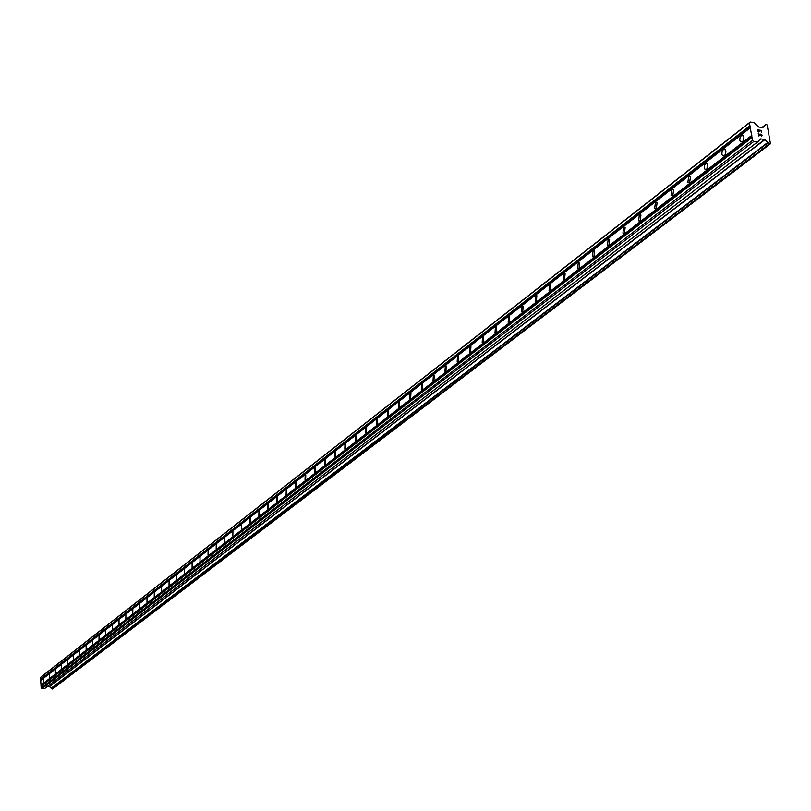 <?xml version="1.0" encoding="UTF-8"?>
<svg xmlns="http://www.w3.org/2000/svg" width="811" height="811" viewBox="0 0 811 811"><rect width="100%" height="100%" fill="white"/><g stroke="black" fill="none" stroke-linecap="round" stroke-linejoin="round"><path stroke-width="1.22" d="M43.642 678.635L43.622 682.527L43.642 678.635M49.481 674.093L49.461 678.006L49.481 674.093M55.391 669.491L55.371 673.424L55.391 669.491M61.383 664.827L61.362 668.791L61.383 664.827M67.455 660.103L67.435 664.087L67.455 660.103M73.598 655.318L73.578 659.323L73.598 655.318M79.833 650.463L79.813 654.497L79.833 650.463M86.148 645.556L86.128 649.611L86.148 645.556M92.545 640.568L92.525 644.654L92.545 640.568M99.033 635.52L99.003 639.626L99.033 635.52M105.602 630.4L105.582 634.537L105.602 630.4M112.273 625.22L112.242 629.377L112.273 625.22M119.035 619.959L118.994 624.146L119.035 619.959M125.877 614.626L125.847 618.834L125.877 614.626M132.832 609.213L132.791 613.451L132.832 609.213M139.877 603.729L139.837 607.997L139.877 603.729M147.024 598.163L146.984 602.461L147.024 598.163M154.272 592.527L154.232 596.845L154.272 592.527M161.622 586.799L161.582 591.148L161.622 586.799M169.083 580.99L169.033 585.37L169.083 580.99M176.656 575.1L176.605 579.51L176.656 575.1M184.34 569.119L184.279 573.559L184.34 569.119M192.136 563.057L192.075 567.518L192.136 563.057M200.053 556.893L199.982 561.384L200.053 556.893M208.082 550.639L208.011 555.16L208.082 550.639M216.233 544.293L216.162 548.844L216.233 544.293M224.515 537.845L224.434 542.437L224.515 537.845M232.919 531.306L232.838 535.919L232.919 531.306M241.465 524.656L241.374 529.309L241.465 524.656M250.133 517.905L250.65 517.834L250.031 522.588L250.133 517.905M258.942 511.052L259.479 510.971L259.368 515.684L258.841 515.766L258.942 511.052M267.894 504.087L268.441 504.006L268.329 508.75L267.782 508.832L267.894 504.087M276.987 497.001L277.555 496.93L277.433 501.705L276.865 501.786L276.987 497.001M286.232 489.814L286.81 489.732L286.678 494.548L286.101 494.619L286.232 489.814M295.62 482.504L296.228 482.423L296.086 487.269L295.488 487.34L295.62 482.504M305.169 475.074L305.788 474.993L305.646 479.869L305.027 479.95L305.169 475.074M314.871 467.521L315.52 467.44L315.357 472.357L314.719 472.428L314.871 467.521M324.745 459.837L325.404 459.756L325.241 464.703L324.582 464.784L324.745 459.837M334.781 452.021L335.46 451.95L335.288 456.928L334.608 457.009L334.781 452.021M344.979 444.083L345.689 444.012L345.496 449.02L344.797 449.101L344.979 444.083M355.36 436.004L356.09 435.933L355.897 440.981L355.167 441.052L355.36 436.004M365.923 427.782L366.673 427.711L366.471 432.8L365.72 432.871L365.923 427.782M376.669 419.419L377.45 419.348L377.227 424.467L376.446 424.538L376.669 419.419M387.607 410.903L388.408 410.842L388.175 416.002L387.374 416.063L387.607 410.903M398.728 402.246L399.57 402.175L399.316 407.375L398.485 407.446L398.728 402.246M410.062 393.426L410.924 393.365L410.66 398.596L409.798 398.657L410.062 393.426M421.598 384.455L422.49 384.394L422.207 389.655L421.315 389.716L421.598 384.455M433.338 375.311L434.26 375.25L433.966 380.562L433.044 380.612L433.338 375.311M445.3 365.994L446.253 365.943L445.938 371.286L444.986 371.347L445.3 365.994M457.485 356.516L458.479 356.465L458.134 361.848L457.151 361.899L457.485 356.516M469.893 346.855L470.927 346.814L470.562 352.227L469.539 352.278L469.893 346.855M482.545 337.011L483.609 336.97L483.234 342.424L482.17 342.465L482.545 337.011M495.43 326.975L496.535 326.945L496.139 332.439L495.034 332.469L495.43 326.975M508.568 316.746L509.724 316.726L509.298 322.261L508.152 322.281L508.568 316.746M521.97 306.325L523.156 306.305L522.71 311.87L521.524 311.9L521.97 306.325M535.625 295.691L536.862 295.68L536.385 301.286L535.159 301.297L535.625 295.691M549.554 284.843L550.841 284.843L550.334 290.49L549.057 290.5L549.554 284.843M563.767 273.783L565.105 273.794L564.568 279.481L563.24 279.471L563.767 273.783M578.273 262.5L579.652 262.521L579.095 268.238L577.716 268.218L578.273 262.5M593.064 250.984L594.504 251.015L593.905 256.773L592.476 256.742L593.064 250.984M608.169 239.225L609.669 239.265L609.041 245.064L607.551 245.023L608.169 239.225M623.598 227.222L625.149 227.273L624.48 233.112L622.939 233.051L623.598 227.222M639.342 214.966L640.954 215.037L640.254 220.906L638.642 220.835L639.342 214.966M655.43 202.446L657.103 202.537L656.363 208.437L654.69 208.346L655.43 202.446M671.863 189.652L673.606 189.764L672.816 195.694L671.082 195.593L671.863 189.652M688.651 176.585L690.465 176.707L689.634 182.678L687.829 182.556L688.651 176.585M705.813 163.224L707.709 163.376L706.827 169.377L704.941 169.225L704.353 167.674L704.607 165.13L705.813 163.224M723.361 149.569L725.328 149.741L725.916 151.312L725.632 153.877L724.405 155.773L722.449 155.6L721.861 154.029L722.135 151.475L723.361 149.569M741.305 135.599L743.352 135.802L743.92 137.394L743.616 139.958L742.379 141.864L740.342 141.661L739.764 140.07L740.058 137.515L741.305 135.599M760.961 130.601L759.562 130.389L760.951 130.601L761.539 132.599L761.144 130.378L761.539 132.599M759.562 130.389L759.745 131.463L759.562 130.389M759.745 131.463L759.329 130.348L757.93 130.145L759.329 130.358M757.93 130.145L758.275 132.112L757.93 130.145M758.275 132.112L757.656 129.851L761.144 130.378L757.646 129.851M760.911 133.997L761.823 135.559M761.934 134.879L762.056 135.619L761.924 134.879M761.813 136.126L758.589 133.957L760.039 135.336M758.589 133.957L758.954 136.055L758.589 133.957M758.954 136.055L758.265 133.379L761.722 135.873L758.265 133.379M757.302 142.138L760.748 138.894L764.692 139.482L769.294 143.841L770.45 143.74L767.155 124.924L765.939 124.438L762.796 127.58L758.69 127.023L754.078 122.664L750.246 122.005L749.465 122.907L752.476 140.394L753.622 141.59L757.302 142.138L44.23 688.823L757.373 142.128M750.246 122.005L41.138 676.871L40.55 677.489L41.168 688.113L44.23 688.823M51.316 688.215L52.664 688.955L770.197 144.023L52.644 688.965M47.251 686.542L49.481 686.653L51.255 688.255L767.926 142.594M45.142 688.154L758.62 141.205L45.183 688.133M752.02 135.893L41.219 685.356M751.635 135.488L40.996 685.143M752.253 137.292L41.27 686.207M752 137.596L41.067 686.42M752.476 140.394L41.168 688.113M753.622 141.59L41.827 688.772M749.465 122.907L40.55 677.489M749.952 125.705L40.651 679.192M750.327 126.1L40.864 679.405M750.57 127.499L40.915 680.257M750.307 127.793L40.722 680.459M764.692 139.482L49.329 686.593M764.935 139.624L49.481 686.653M767.703 142.523L51.093 688.235M768.26 142.604L51.458 688.245M769.294 143.841L52.046 688.934M769.457 143.942L52.147 688.985M770.115 144.034L52.573 688.995M764.702 125.36L761.924 127.52L764.722 125.35M740.342 141.661L742.258 141.945M722.449 155.6L724.274 155.864M704.941 169.225L706.695 169.469M687.829 182.556L689.492 182.779M671.082 195.593L672.664 195.806M654.69 208.346L656.2 208.549M638.642 220.835L640.092 221.018M622.939 233.051L624.308 233.223M607.551 245.023L608.868 245.175M592.476 256.742L593.733 256.884M577.716 268.218L578.912 268.36M563.24 279.471L564.385 279.602M549.057 290.5L550.152 290.612M535.159 301.297L536.193 301.408M521.524 311.9L522.517 312.002M508.152 322.281L509.105 322.383M495.034 332.469L495.947 332.561M482.17 342.465L483.032 342.556M469.539 352.278L470.37 352.349M457.151 361.899L457.941 361.97M444.986 371.347L445.746 371.408M433.044 380.612L433.763 380.683M421.315 389.716L422.014 389.777M409.798 398.657L410.457 398.718M398.485 407.446L399.124 407.497M387.374 416.063L387.982 416.114M376.446 424.538L377.034 424.589M365.72 432.871L366.278 432.912M355.167 441.052L355.705 441.093M344.797 449.101L345.314 449.132M757.413 142.118L44.301 688.792M767.946 142.574L51.255 688.255"/></g></svg>
